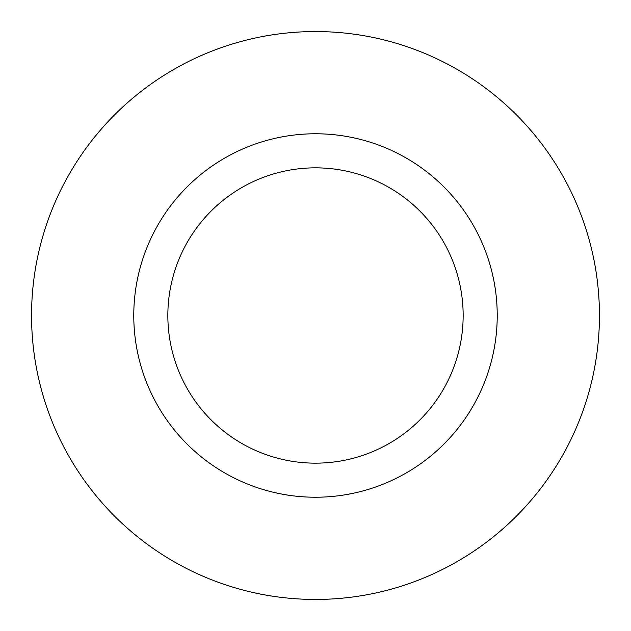 <?xml version="1.0" encoding="UTF-8"?>
<svg xmlns="http://www.w3.org/2000/svg" width="631" height="631" viewBox="0 0 631 631"><rect width="100%" height="100%" fill="white"/><g stroke="black" fill="none" stroke-linecap="round" stroke-linejoin="round"><path stroke-width="0.95" d="M315.5 599.45A283.95 283.95 0 0 1 31.55 315.5A283.95 283.95 0 0 1 315.5 31.55A283.95 283.95 0 0 1 599.45 315.5A283.95 283.95 0 0 1 315.5 599.45M315.5 497.228A181.728 181.728 0 0 1 133.772 315.5A181.728 181.728 0 0 1 315.5 133.772A181.728 181.728 0 0 1 497.228 315.5A181.728 181.728 0 0 1 315.5 497.228M315.5 167.846A147.654 147.654 0 0 1 463.154 315.5A147.654 147.654 0 0 1 315.5 463.154A147.654 147.654 0 0 1 167.846 315.5A147.654 147.654 0 0 1 315.5 167.846"/></g></svg>

